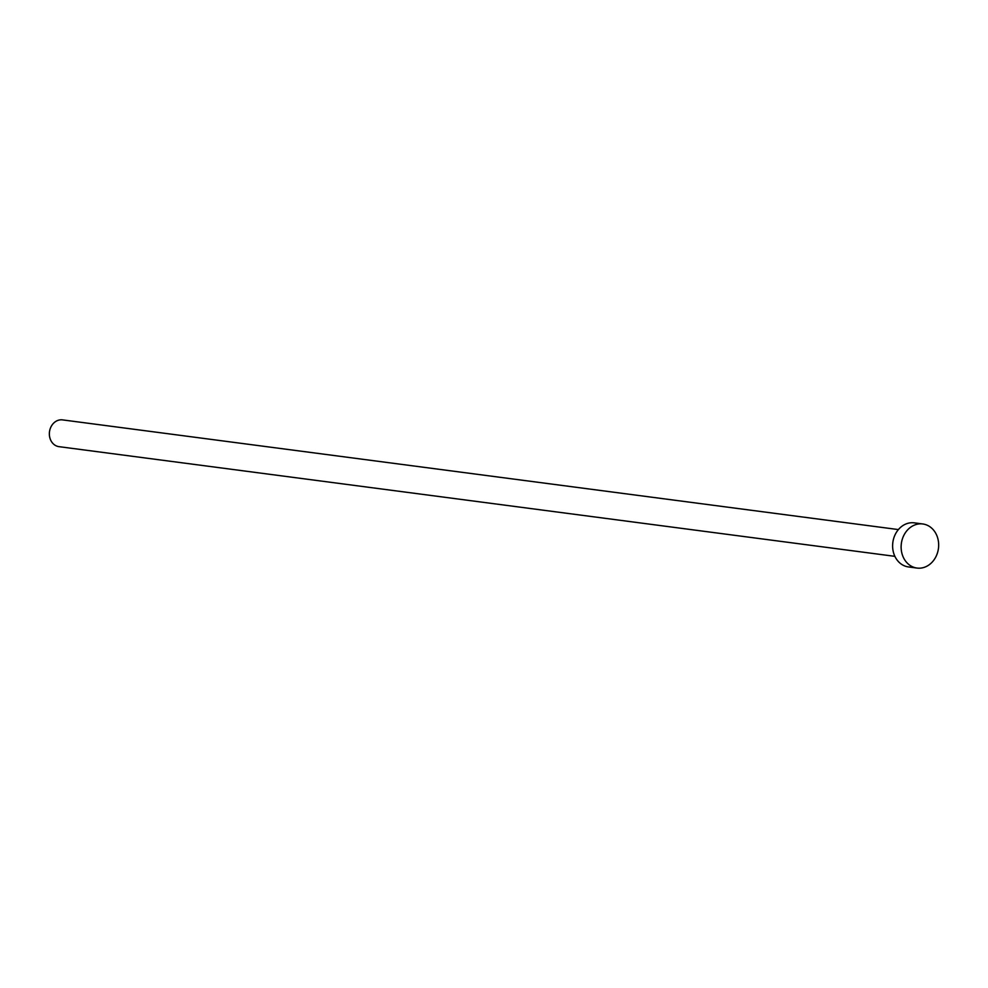 <?xml version="1.0" encoding="UTF-8"?>
<svg xmlns="http://www.w3.org/2000/svg" width="988" height="988" viewBox="0 0 988 988"><rect width="100%" height="100%" fill="white"/><g stroke="black" fill="none" stroke-linecap="round" stroke-linejoin="round"><path stroke-width="1.48" d="M894.893 556.343L58.996 446.662A13.499 11.362 -82.5 0 1 49.4 432.707A13.499 11.362 -82.5 0 1 60.972 419.814A13.499 11.362 -82.5 0 1 62.516 419.888L898.401 529.58M917 568.063L908.503 566.939A22.23 18.71 -82.5 0 1 892.683 543.968A22.23 18.71 -82.5 0 1 911.739 522.726A22.23 18.71 -82.5 0 1 914.283 522.85L922.792 523.973A22.23 18.71 -82.5 0 1 938.6 546.944A22.23 18.71 -82.5 0 1 919.544 568.186A22.23 18.71 -82.5 0 1 917 568.063A22.23 18.71 -82.5 0 1 901.192 545.08A22.23 18.71 -82.5 0 1 920.248 523.838A22.23 18.71 -82.5 0 1 922.792 523.973"/></g></svg>
